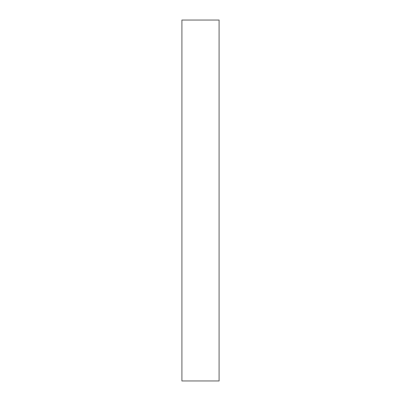 <?xml version="1.0" encoding="UTF-8"?>
<svg xmlns="http://www.w3.org/2000/svg" width="401" height="401" viewBox="0 0 401 401"><rect width="100%" height="100%" fill="white"/><g stroke="black" fill="none" stroke-linecap="round" stroke-linejoin="round"><path stroke-width="0.6" d="M181.909 20.05L219.091 20.05L219.091 380.95L181.909 380.95L181.909 20.05"/></g></svg>
